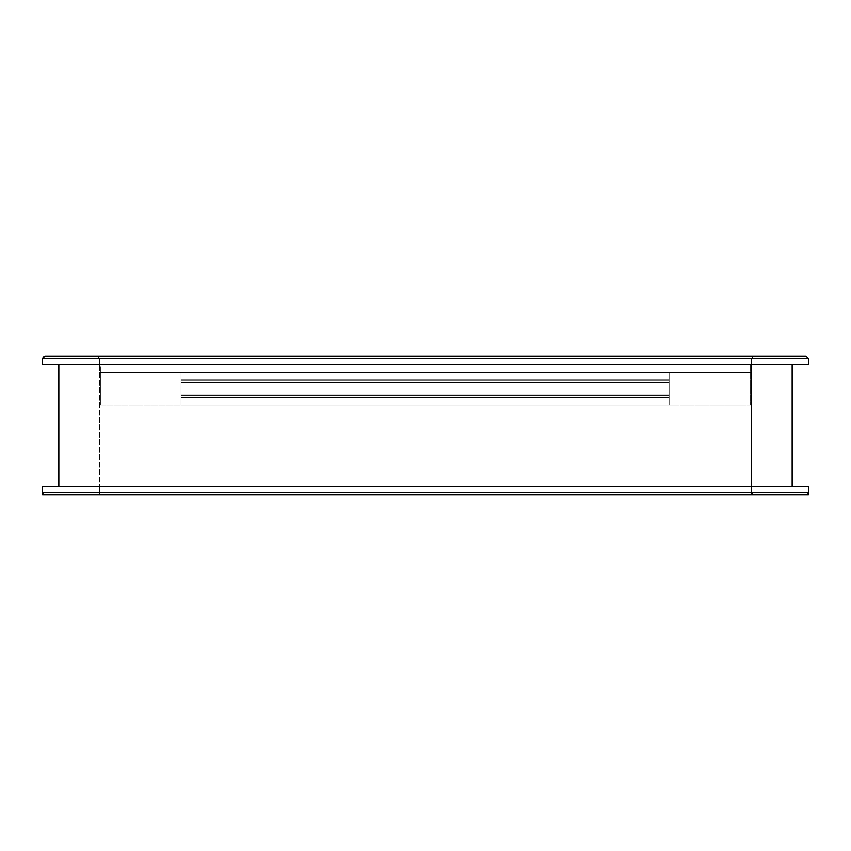 <?xml version="1.0" encoding="UTF-8"?>
<svg xmlns="http://www.w3.org/2000/svg" width="851" height="851" viewBox="0 0 851 851"><rect width="100%" height="100%" fill="white"/><g stroke="black" fill="none" stroke-linecap="round" stroke-linejoin="round"><path stroke-width="0.64" stroke-dasharray="4.25 3.19" d="M808.45 492.314L806.003 494.761A2.447 2.447 0 0 0 808.45 492.314L808.45 486.612L751.412 486.612L751.412 494.761L808.45 494.761L808.45 486.612L58.847 486.612L99.588 486.612L99.588 358.686A2.447 2.447 0 0 0 97.142 356.239L44.997 356.239A2.447 2.447 0 0 0 42.55 358.686L42.55 364.388L99.588 364.388L99.588 358.686L97.142 356.239L806.003 356.239A2.447 2.447 0 0 1 808.45 358.686L808.45 364.388L58.847 364.388L99.588 364.388L99.588 494.761L42.55 494.761L42.55 486.612L42.55 492.314A2.447 2.447 0 0 0 44.997 494.761L806.003 494.761L44.997 494.761L42.55 492.314M58.847 486.612L58.847 364.388M751.412 358.686L751.412 486.612L42.55 486.612L99.588 486.612L99.588 494.761L751.412 494.761L751.412 364.388L99.588 364.388L751.412 364.388L751.412 358.686L753.858 356.239A2.447 2.447 0 0 0 751.412 358.686L99.588 358.686M792.153 486.612L792.153 364.388M100.397 405.129L100.397 372.536L750.603 372.536L100.397 372.536L750.603 372.536L100.397 372.536L100.397 405.129L750.603 405.129L750.603 372.536L750.603 405.129L100.397 405.129L100.397 372.536L100.397 405.129L750.603 405.129L750.603 372.536L750.603 405.129L100.397 405.129L100.397 364.388L750.603 364.388L100.397 364.388L100.397 405.129L750.603 405.129L750.603 364.388L750.603 405.129L100.397 405.129M181.061 405.129L669.12 405.129L181.061 405.129L669.12 405.129L181.061 405.129L181.061 372.536L669.12 372.536L181.061 372.536L669.12 372.536L181.061 372.536L669.12 372.536L181.061 372.536L181.061 405.129L181.061 372.536L181.061 405.129L669.12 405.129L669.12 372.536L669.12 405.129L669.12 372.536L669.12 405.129L181.061 405.129L181.061 372.536L181.061 405.129M669.12 405.129L669.12 372.536L669.12 405.129M181.061 380.684L669.12 380.684L669.12 397.385L669.12 379.057L669.12 397.183L669.12 380.684L669.12 397.183L669.12 380.684L669.12 397.183L669.12 380.684L669.12 397.183L669.12 380.684L669.12 397.183L669.12 380.684L669.12 397.183L669.12 380.684L669.12 397.183L669.12 380.684L669.12 397.183L669.12 380.684L669.12 397.183L669.12 380.684L669.12 397.183L669.12 380.684L669.12 397.183L669.12 380.684L669.12 397.183L669.12 380.684L669.12 397.183L669.12 380.684L669.12 397.183L669.12 380.684L669.12 397.183L669.12 380.684L669.12 397.183L669.12 380.684L181.061 380.684L181.061 395.758L669.12 395.758L181.061 395.758L181.061 397.385L669.12 397.385L181.061 397.385L181.061 382.312L669.12 382.312L181.061 382.312L181.061 380.684L669.12 380.684L181.061 380.684L181.061 395.758L669.12 395.758L181.061 395.758L181.061 397.385L669.12 397.385L181.061 397.385L181.061 382.312L669.12 382.312L181.061 382.312L181.061 380.684L669.12 380.684L181.061 380.684L181.061 395.758L669.12 395.758L181.061 395.758L181.061 397.385L669.12 397.385L181.061 397.385L181.061 382.312L669.12 382.312L181.061 382.312L181.061 380.684L669.12 380.684L181.061 380.684L181.061 395.758L669.12 395.758L181.061 395.758L181.061 397.385L669.12 397.385L181.061 397.385L181.061 382.312L669.12 382.312L181.061 382.312L181.061 380.684L669.12 380.684L181.061 380.684L181.061 395.758L669.12 395.758L181.061 395.758L181.061 397.385L669.12 397.385L181.061 397.385L181.061 382.312L669.12 382.312L181.061 382.312L181.061 380.684L669.12 380.684L181.061 380.684L181.061 395.758L669.12 395.758L181.061 395.758L181.061 397.385L669.12 397.385L181.061 397.385L181.061 382.312L669.12 382.312L181.061 382.312L181.061 380.684L669.12 380.684L181.061 380.684L181.061 395.758L669.12 395.758L181.061 395.758L181.061 397.385L669.12 397.385L181.061 397.385L181.061 382.312L669.12 382.312L181.061 382.312L181.061 380.684L669.12 380.684L181.061 380.684L181.061 395.758L669.12 395.758L181.061 395.758L181.061 397.385L669.12 397.385L181.061 397.385L181.061 382.312L669.12 382.312L181.061 382.312L181.061 380.684L669.12 380.684L181.061 380.684L181.061 395.758L669.12 395.758L181.061 395.758L181.061 397.385L669.12 397.385L181.061 397.385L181.061 382.312L669.12 382.312L181.061 382.312L181.061 380.684L669.12 380.684L181.061 380.684L181.061 395.758L669.12 395.758L181.061 395.758L181.061 397.385L669.12 397.385L181.061 397.385L181.061 382.312L669.12 382.312L181.061 382.312L181.061 380.684L669.12 380.684L181.061 380.684L181.061 395.758L669.12 395.758L181.061 395.758L181.061 397.385L669.12 397.385L181.061 397.385L181.061 382.312L669.12 382.312L181.061 382.312L181.061 380.684L669.12 380.684L181.061 380.684L181.061 395.758L669.12 395.758L181.061 395.758L181.061 397.385L669.12 397.385L181.061 397.385L181.061 382.312L669.12 382.312L181.061 382.312L181.061 380.684L669.12 380.684L181.061 380.684L181.061 395.758L669.12 395.758L181.061 395.758L181.061 397.385L669.12 397.385L181.061 397.385L181.061 382.312L669.12 382.312L181.061 382.312L181.061 380.684L669.12 380.684L181.061 380.684L181.061 395.758L669.12 395.758L181.061 395.758L181.061 397.385L669.12 397.385L181.061 397.385L181.061 382.312L669.12 382.312L181.061 382.312L181.061 380.684L669.12 380.684L181.061 380.684L181.061 395.758L669.12 395.758L181.061 395.758L181.061 397.385L669.12 397.385L181.061 397.385L181.061 382.312L669.12 382.312L181.061 382.312L181.061 380.684L669.12 380.684L181.061 380.684L181.061 395.758L669.12 395.758L181.061 395.758L181.061 397.385L669.12 397.385L181.061 397.385L181.061 382.312L669.12 382.312L181.061 382.312L181.061 380.684L669.12 380.684L181.061 380.684L181.061 395.758L669.12 395.758L181.061 395.758L181.061 397.385L669.12 397.385L181.061 397.385L181.061 382.312L669.12 382.312L181.061 382.312L181.061 380.684L669.12 380.684L181.061 380.684L181.061 395.758L669.12 395.758L181.061 395.758L181.061 397.385L669.12 397.385L181.061 397.385L181.061 382.312L669.12 382.312L181.061 382.312L181.061 380.684L669.12 380.684L181.061 380.684L181.061 395.758L669.12 395.758L181.061 395.758L181.061 397.385L669.12 397.385L181.061 397.385L181.061 382.312L669.12 382.312L181.061 382.312L181.061 380.684L669.12 380.684L181.061 380.684L181.061 395.758L669.12 395.758L181.061 395.758L181.061 397.385L669.12 397.385L181.061 397.385L181.061 382.312L669.12 382.312L181.061 382.312L181.061 380.684L669.12 380.684L181.061 380.684L181.061 395.758L669.12 395.758L181.061 395.758L181.061 397.385L669.12 397.385L181.061 397.385L181.061 382.312L669.12 382.312L181.061 382.312L181.061 380.684L669.12 380.684L181.061 380.684L181.061 395.758L669.12 395.758L181.061 395.758L181.061 397.385L669.12 397.385L181.061 397.385L181.061 382.312L669.12 382.312L181.061 382.312L181.061 380.684L669.12 380.684L181.061 380.684L181.061 395.758L669.12 395.758L181.061 395.758L181.061 397.385L669.12 397.385L181.061 397.385L181.061 382.312L669.12 382.312L181.061 382.312L181.061 380.684L669.12 380.684L181.061 380.684L181.061 395.758L669.12 395.758L181.061 395.758L181.061 397.385L669.12 397.385L181.061 397.385L181.061 382.312L669.12 382.312L181.061 382.312L181.061 380.684L669.12 380.684L181.061 380.684L181.061 395.758L669.12 395.758L181.061 395.758L181.061 397.385L669.12 397.385L181.061 397.385L181.061 382.312L669.12 382.312L181.061 382.312L181.061 380.684L669.12 380.684L181.061 380.684L181.061 395.758L669.12 395.758L181.061 395.758L181.061 397.385L669.12 397.385L181.061 397.385L181.061 382.312L669.12 382.312L181.061 382.312L181.061 380.684L669.12 380.684L181.061 380.684L181.061 395.758L669.12 395.758L181.061 395.758L181.061 397.385L669.12 397.385L181.061 397.385L181.061 382.312L669.12 382.312L181.061 382.312L181.061 380.684L669.12 380.684L181.061 380.684L181.061 395.758L669.12 395.758L181.061 395.758L181.061 397.385L669.12 397.385L181.061 397.385L181.061 382.312L669.12 382.312L181.061 382.312L181.061 380.684L669.12 380.684L181.061 380.684L181.061 395.758L669.12 395.758L181.061 395.758L181.061 397.385L669.12 397.385L181.061 397.385L181.061 382.312L669.12 382.312L181.061 382.312L181.061 380.684L669.12 380.684L181.061 380.684L181.061 395.758L669.12 395.758L181.061 395.758L181.061 397.385L669.12 397.385L181.061 397.385L181.061 382.312L669.12 382.312L181.061 382.312L181.061 380.684L669.12 380.684L181.061 380.684L181.061 395.758L669.12 395.758L181.061 395.758L181.061 397.385L669.12 397.385L181.061 397.385L181.061 382.312L669.12 382.312L181.061 382.312L181.061 380.684L669.12 380.684L181.061 380.684L181.061 395.758L669.12 395.758L181.061 395.758L181.061 397.385L669.12 397.385L181.061 397.385L181.061 382.312L669.12 382.312L181.061 382.312L181.061 380.684L669.12 380.684L181.061 380.684L181.061 379.057L669.12 379.057L181.061 379.057L181.061 393.917L669.12 393.917L181.061 393.917L181.061 395.545L669.12 395.545L181.061 395.545L181.061 380.684L669.12 380.684L181.061 380.684L181.061 379.057L669.12 379.057L181.061 379.057L181.061 393.917L669.12 393.917L181.061 393.917L181.061 395.545L669.12 395.545L181.061 395.545L181.061 380.684L669.12 380.684L181.061 380.684L181.061 379.057L669.12 379.057L181.061 379.057L181.061 393.917L669.12 393.917L181.061 393.917L181.061 395.545L669.12 395.545L181.061 395.545L181.061 380.684L669.12 380.684L181.061 380.684L181.061 379.057L669.12 379.057L181.061 379.057L181.061 393.917L669.12 393.917L181.061 393.917L181.061 395.545L669.12 395.545L181.061 395.545L181.061 380.684L669.12 380.684L181.061 380.684L181.061 379.057L669.12 379.057L181.061 379.057L181.061 393.917L669.12 393.917L181.061 393.917L181.061 395.545L669.12 395.545L181.061 395.545L181.061 380.684L669.12 380.684L181.061 380.684L181.061 379.057L669.12 379.057L181.061 379.057L181.061 393.917L669.12 393.917L181.061 393.917L181.061 395.545L669.12 395.545L181.061 395.545L181.061 380.684L669.12 380.684L181.061 380.684L181.061 379.057L669.12 379.057L181.061 379.057L181.061 393.917L669.12 393.917L181.061 393.917L181.061 395.545L669.12 395.545L181.061 395.545L181.061 380.684L669.12 380.684L181.061 380.684L181.061 379.057L669.12 379.057L181.061 379.057L181.061 393.917L669.12 393.917L181.061 393.917L181.061 395.545L669.12 395.545L181.061 395.545L181.061 380.684L669.12 380.684L181.061 380.684L181.061 379.057L669.12 379.057L181.061 379.057L181.061 393.917L669.12 393.917L181.061 393.917L181.061 395.545L669.12 395.545L181.061 395.545L181.061 380.684L669.12 380.684L181.061 380.684L181.061 379.057L669.12 379.057L181.061 379.057L181.061 393.917L669.12 393.917L181.061 393.917L181.061 395.545L669.12 395.545L181.061 395.545L181.061 380.684L669.12 380.684L181.061 380.684L181.061 379.057L669.12 379.057L181.061 379.057L181.061 393.917L669.12 393.917L181.061 393.917L181.061 395.545L669.12 395.545L181.061 395.545L181.061 380.684L669.12 380.684L181.061 380.684L181.061 379.057L669.12 379.057L181.061 379.057L181.061 393.917L669.12 393.917L181.061 393.917L181.061 395.545L669.12 395.545L181.061 395.545L181.061 380.684L669.12 380.684L181.061 380.684L181.061 379.057L669.12 379.057L181.061 379.057L181.061 393.917L669.12 393.917L181.061 393.917L181.061 395.545L669.12 395.545L181.061 395.545L181.061 380.684L669.12 380.684L181.061 380.684L181.061 379.057L669.12 379.057L181.061 379.057L181.061 393.917L669.12 393.917L181.061 393.917L181.061 395.545L669.12 395.545L181.061 395.545L181.061 380.684L669.12 380.684L181.061 380.684L181.061 379.057L669.12 379.057L181.061 379.057L181.061 393.917L669.12 393.917L181.061 393.917L181.061 395.545L669.12 395.545L181.061 395.545L181.061 380.684L669.12 380.684L181.061 380.684L181.061 379.057L669.12 379.057L181.061 379.057L181.061 393.917L669.12 393.917L181.061 393.917L181.061 395.545L669.12 395.545L181.061 395.545L181.061 380.684L669.12 380.684L181.061 380.684L181.061 379.057L669.12 379.057L181.061 379.057L181.061 393.917L669.12 393.917L181.061 393.917L181.061 395.545L669.12 395.545L181.061 395.545L181.061 380.684L669.12 380.684L181.061 380.684L181.061 379.057L669.12 379.057L181.061 379.057L181.061 393.917L669.12 393.917L181.061 393.917L181.061 395.545L669.12 395.545L181.061 395.545L181.061 380.684L669.12 380.684L181.061 380.684L181.061 379.057L669.12 379.057L181.061 379.057L181.061 393.917L669.12 393.917L181.061 393.917L181.061 395.545L669.12 395.545L181.061 395.545L181.061 380.684L669.12 380.684L181.061 380.684L181.061 379.057L669.12 379.057L181.061 379.057L181.061 393.917L669.12 393.917L181.061 393.917L181.061 395.545L669.12 395.545L181.061 395.545L181.061 380.684L669.12 380.684L181.061 380.684L181.061 379.057L669.12 379.057L181.061 379.057L181.061 393.917L669.12 393.917L181.061 393.917L181.061 395.545L669.12 395.545L181.061 395.545L181.061 380.684L669.12 380.684L181.061 380.684L181.061 379.057L669.12 379.057L181.061 379.057L181.061 393.917L669.12 393.917L181.061 393.917L181.061 395.545L669.12 395.545L181.061 395.545L181.061 380.684L669.12 380.684L181.061 380.684L181.061 379.057L669.12 379.057L181.061 379.057L181.061 393.917L669.12 393.917L181.061 393.917L181.061 395.545L669.12 395.545L181.061 395.545L181.061 380.684L669.12 380.684L181.061 380.684L181.061 379.057L669.12 379.057L181.061 379.057L181.061 393.917L669.12 393.917L181.061 393.917L181.061 395.545L669.12 395.545L181.061 395.545L181.061 380.684L669.12 380.684L181.061 380.684L181.061 379.057L669.12 379.057L181.061 379.057L181.061 393.917L669.12 393.917L181.061 393.917L181.061 395.545L669.12 395.545L181.061 395.545L181.061 380.684L669.12 380.684L181.061 380.684L181.061 379.057L669.12 379.057L181.061 379.057L181.061 393.917L669.12 393.917L181.061 393.917L181.061 395.545L669.12 395.545L181.061 395.545L181.061 380.684L669.12 380.684L181.061 380.684L181.061 379.057L669.12 379.057L181.061 379.057L181.061 393.917L669.12 393.917L181.061 393.917L181.061 395.545L669.12 395.545L181.061 395.545L181.061 380.684L669.12 380.684L181.061 380.684L181.061 379.057L669.12 379.057L181.061 379.057L181.061 393.917L669.12 393.917L181.061 393.917L181.061 395.545L669.12 395.545L181.061 395.545L181.061 380.684L669.12 380.684L181.061 380.684L181.061 379.057L669.12 379.057L181.061 379.057L181.061 393.917L669.12 393.917L181.061 393.917L181.061 395.545L669.12 395.545L181.061 395.545L181.061 380.684L669.12 380.684L181.061 380.684L181.061 379.057L669.12 379.057L181.061 379.057L181.061 393.917L669.12 393.917L181.061 393.917L181.061 395.545L669.12 395.545L181.061 395.545L181.061 380.684L669.12 380.684L181.061 380.684L181.061 379.057L669.12 379.057L181.061 379.057L181.061 393.917L669.12 393.917L181.061 393.917L181.061 395.545L669.12 395.545L181.061 395.545L181.061 380.684L669.12 380.684L181.061 380.684L181.061 379.057L669.12 379.057L181.061 379.057L181.061 393.917L669.12 393.917L181.061 393.917L181.061 395.545L669.12 395.545L181.061 395.545L181.061 380.684L669.12 380.684L181.061 380.684L181.061 382.312L669.12 382.312L181.061 382.312L181.061 397.183L669.12 397.183L181.061 397.183L181.061 395.545L669.12 395.545L181.061 395.545L181.061 380.684L669.12 380.684L181.061 380.684L181.061 382.312L669.12 382.312L181.061 382.312L181.061 397.183L669.12 397.183L181.061 397.183L181.061 395.545L669.12 395.545L181.061 395.545L181.061 380.684L669.12 380.684L181.061 380.684L181.061 382.312L669.12 382.312L181.061 382.312L181.061 397.183L669.12 397.183L181.061 397.183L181.061 395.545L669.12 395.545L181.061 395.545L181.061 380.684L669.12 380.684L181.061 380.684L181.061 382.312L669.12 382.312L181.061 382.312L181.061 397.183L669.12 397.183L181.061 397.183L181.061 395.545L669.12 395.545L181.061 395.545L181.061 380.684L669.12 380.684L181.061 380.684L181.061 382.312L669.12 382.312L181.061 382.312L181.061 397.183L669.12 397.183L181.061 397.183L181.061 395.545L669.12 395.545L181.061 395.545L181.061 380.684L669.12 380.684L181.061 380.684L181.061 382.312L669.12 382.312L181.061 382.312L181.061 397.183L669.12 397.183L181.061 397.183L181.061 395.545L669.12 395.545L181.061 395.545L181.061 380.684L669.12 380.684L181.061 380.684L181.061 382.312L669.12 382.312L181.061 382.312L181.061 397.183L669.12 397.183L181.061 397.183L181.061 395.545L669.12 395.545L181.061 395.545L181.061 380.684L669.12 380.684L181.061 380.684L181.061 382.312L669.12 382.312L181.061 382.312L181.061 397.183L669.12 397.183L181.061 397.183L181.061 395.545L669.12 395.545L181.061 395.545L181.061 380.684L669.12 380.684L181.061 380.684L181.061 382.312L669.12 382.312L181.061 382.312L181.061 397.183L669.12 397.183L181.061 397.183L181.061 395.545L669.12 395.545L181.061 395.545L181.061 380.684L669.12 380.684L181.061 380.684L181.061 382.312L669.12 382.312L181.061 382.312L181.061 397.183L669.12 397.183L181.061 397.183L181.061 395.545L669.12 395.545L181.061 395.545L181.061 380.684L669.12 380.684L181.061 380.684L181.061 382.312L669.12 382.312L181.061 382.312L181.061 397.183L669.12 397.183L181.061 397.183L181.061 395.545L669.12 395.545L181.061 395.545L181.061 380.684L669.12 380.684L181.061 380.684L181.061 382.312L669.12 382.312L181.061 382.312L181.061 397.183L669.12 397.183L181.061 397.183L181.061 395.545L669.12 395.545L181.061 395.545L181.061 380.684L669.12 380.684L181.061 380.684L181.061 382.312L669.12 382.312L181.061 382.312L181.061 397.183L669.12 397.183L181.061 397.183L181.061 395.545L669.12 395.545L181.061 395.545L181.061 380.684L669.12 380.684L181.061 380.684L181.061 382.312L669.12 382.312L181.061 382.312L181.061 397.183L669.12 397.183L181.061 397.183L181.061 395.545L669.12 395.545L181.061 395.545L181.061 380.684L669.12 380.684L181.061 380.684L181.061 382.312L669.12 382.312L181.061 382.312L181.061 397.183L669.12 397.183L181.061 397.183L181.061 395.545L669.12 395.545L181.061 395.545L181.061 380.684L669.12 380.684L181.061 380.684L181.061 382.312L669.12 382.312L181.061 382.312L181.061 397.183L669.12 397.183L181.061 397.183L181.061 395.545L669.12 395.545L181.061 395.545L181.061 380.684M751.412 492.314L751.412 486.612L99.588 486.612L99.588 492.314A2.447 2.447 0 0 1 97.142 494.761L99.588 492.314L99.588 486.612L751.412 486.612L751.412 492.314L753.858 494.761A2.447 2.447 0 0 1 751.412 492.314L99.588 492.314"/><path stroke-width="1.28" d="M58.847 486.612L58.847 364.388M792.153 486.612L792.153 364.388M42.55 486.612L42.55 494.761L808.45 494.761L808.45 486.612L808.45 492.314L42.55 492.314L42.55 486.612L808.45 486.612L42.55 486.612M42.55 358.686L42.55 364.388L808.45 364.388L808.45 358.686L806.003 356.239L44.997 356.239L42.55 358.686L808.45 358.686"/></g></svg>
